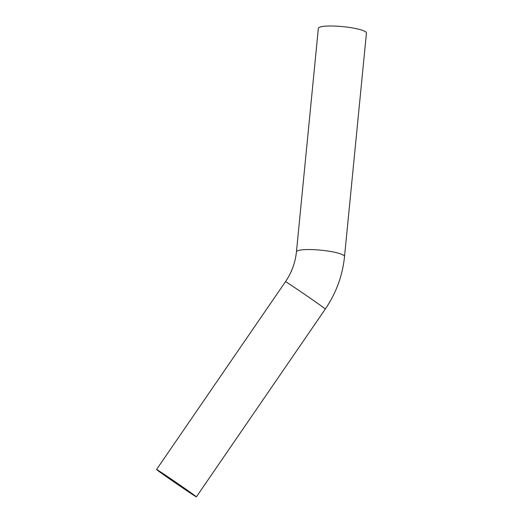 <?xml version="1.0" encoding="UTF-8"?>
<svg xmlns="http://www.w3.org/2000/svg" width="523" height="523" viewBox="0 0 523 523"><rect width="100%" height="100%" fill="white"/><g stroke="black" fill="none" stroke-linecap="round" stroke-linejoin="round"><path stroke-width="0.78" d="M296.436 251.857A24.163 4.053 -174.4 0 1 320.88 250.177A24.163 4.053 -174.4 0 1 344.526 256.571L366.446 33.027A24.163 4.053 -174.4 0 0 342.794 26.634A24.163 4.053 -174.4 0 0 318.357 28.314L296.436 251.857C295.345 262.579 291.69 272.522 285.48 281.681L156.554 469.504A24.163 0.405 -145.5 0 0 157.443 470.269A24.163 0.405 -145.5 0 0 179.337 485.632A24.163 0.405 -145.5 0 0 196.393 496.85A24.163 0.405 -145.5 0 0 176.702 482.84A24.163 0.405 -145.5 0 0 156.554 469.504M159.41 471.602A21.659 0.366 -145.5 0 0 179.043 485.377A21.659 0.366 -145.5 0 0 194.334 495.431A21.659 0.366 -145.5 0 0 176.676 482.879A21.659 0.366 -145.5 0 0 158.619 470.922A21.659 0.366 -145.5 0 0 159.41 471.602M344.526 256.571C342.572 275.595 336.171 293.083 325.319 309.028A24.163 0.405 -145.5 0 0 305.628 295.018A24.163 0.405 -145.5 0 0 285.48 281.681M325.319 309.028L196.393 496.85"/></g></svg>
